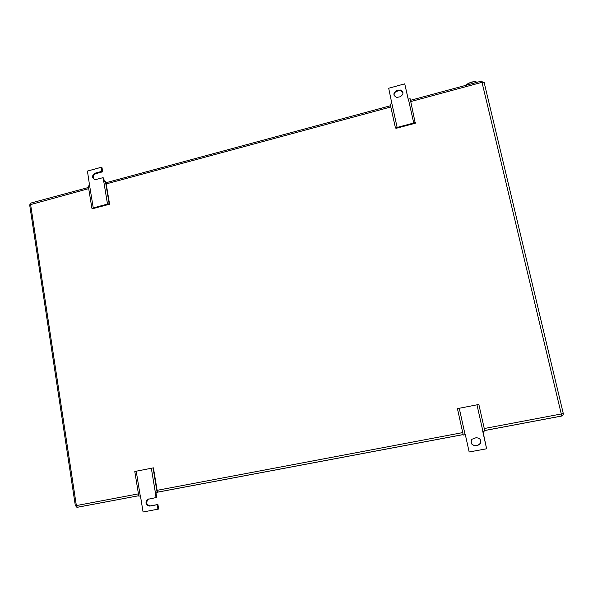 <?xml version="1.0" encoding="UTF-8"?>
<svg xmlns="http://www.w3.org/2000/svg" width="593" height="593" viewBox="0 0 593 593"><rect width="100%" height="100%" fill="white"/><g stroke="black" fill="none" stroke-linecap="round" stroke-linejoin="round"><path stroke-width="0.89" d="M482.769 431.393L486.616 448.775L469.159 451.985L465.335 434.676L463.266 435.054L457.433 408.629L478.855 404.456L484.822 431L482.932 431.363L476.98 404.819M486.616 448.775L482.932 431.363M459.264 408.273L465.112 434.721M477.832 445.321L475.742 445.714C471.472 445.239 470.197 443.09 471.909 439.28L476.127 437.693C480.352 438.123 481.649 440.251 480.026 444.061L477.832 445.321L475.742 445.714M471.746 439.48C470.39 443.216 471.739 445.261 475.794 445.61M477.884 445.224L480.589 443.171M415.5 122.551L395.427 127.873L396.042 128.347L415.278 123.248L410.156 98.764L408.177 99.172L404.737 83.835L408.221 99.157M397.117 127.302L391.877 103.59L390.194 104.175L395.427 127.873M404.737 83.835L388.689 88.246L391.877 103.59M413.714 122.899L408.377 99.113M396.687 90.588L400.275 89.98C403.84 92.085 403.789 94.361 400.119 96.8L396.621 97.415C392.981 95.347 393.003 93.071 396.687 90.588L396.91 91.255L398.83 90.729L398.615 90.062M402.921 92.545L400.49 90.655L398.83 90.729M396.91 91.255C394.812 92.048 393.885 93.494 394.137 95.592M148.71 498.958L148.287 499.173C145.656 502.686 146.382 504.917 150.481 505.881L157.908 504.502L158.665 509.039L143.069 512.004L140.437 495.859L138.806 496.156L134.789 471.479L153.409 467.855L157.516 492.575L155.44 493.035L151.334 468.262M153.061 467.921L157.175 492.694M155.989 492.924L156.73 497.394L156.003 497.594L155.44 493.035M136.22 471.205L140.252 495.889M157.908 504.502L157.189 504.717L157.938 509.268M156.003 497.594L147.546 499.38C144.907 502.894 145.641 505.14 149.747 506.096L157.189 504.717M109.579 204.222L109.156 203.74L107.503 204.059L91.908 208.306L93.042 208.595L109.579 204.222L105.865 181.881L105.435 181.354L103.619 181.725L102.952 177.678L103.738 178.122L104.316 181.577M93.242 207.839L89.602 185.527L88.275 186.009L91.908 208.306M94.324 179.516C92.56 177.129 93.049 175.18 95.777 173.675L102.685 171.785L102.018 167.752L101.225 167.285L87.423 171.081L89.602 185.527M107.503 204.059L103.79 181.68M109.156 203.74L105.435 181.354M102.685 171.785L101.892 171.325L94.976 173.215C91.552 175.928 91.685 178.078 95.369 179.664L102.952 177.678M101.225 167.285L101.892 171.325M474.126 81.56L468.648 83.146M477.395 82.212L474.823 81.634L471.591 82.027L466.995 84.243L466.142 85.259M467.262 84.013L471.591 82.027L475.742 81.575M474.823 81.634L475.112 82.827M468.566 83.324L468.848 84.525M150.481 505.881L149.747 506.096M95.777 173.675L94.976 173.215M410.786 101.566L482.102 82.286L484.14 82.449L563.291 413.543L563.039 415.1L561.534 416.027M77.52 507.26L138.74 495.726L77.327 507.267L76.364 505.584L75.348 505.755L77.52 507.26L76.816 507.23M75.348 505.755L29.665 204.844L88.698 188.633M410.504 100.313L481.694 81.048L561.274 413.973L563.291 413.543M484.266 428.524L561.274 413.973L561.63 416.049L484.718 430.54M106.199 183.904L390.809 106.97M138.436 493.858L76.364 505.584L30.577 204.348L31.11 202.991L88.505 187.462M157.145 490.322L462.725 432.594M29.694 205.03L30.814 203.058M157.456 492.205L463.17 434.602M400.49 90.655L400.275 89.98M148.287 499.173L147.546 499.38M484.711 430.503L561.653 416.004L563.039 415.1M157.449 492.168L463.163 434.565M482.843 81.13L481.738 81.033M106.006 182.726L390.535 105.717"/></g></svg>
